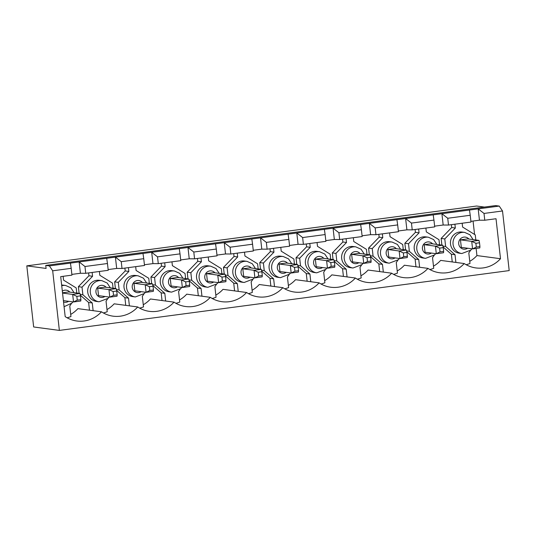 <?xml version="1.0" encoding="UTF-8"?>
<svg xmlns="http://www.w3.org/2000/svg" width="536" height="536" viewBox="0 0 536 536"><rect width="100%" height="100%" fill="white"/><g stroke="black" fill="none" stroke-linecap="round" stroke-linejoin="round"><path stroke-width="0.8" d="M478.976 240.389L467.72 238.882L460.464 239.847L471.72 241.354L478.976 240.389L479.512 242.801L475.888 243.284L476.31 247.063L479.934 246.58L479.512 242.801M479.934 246.58L479.821 247.934L472.564 248.898L461.315 247.398L460.464 239.847M476.31 247.063L472.564 248.898L471.72 241.354L475.888 243.284M442.696 245.213L431.447 243.706L424.19 244.671L435.44 246.178L442.696 245.213L443.238 247.632L439.607 248.114L440.036 251.887L443.661 251.404L443.238 247.632M443.661 251.404L443.54 252.758L436.291 253.722L425.035 252.222L424.19 244.671M440.036 251.887L436.291 253.722L435.44 246.178L439.607 248.114M406.422 250.037L395.173 248.537L387.917 249.501L399.166 251.002L406.422 250.037L406.958 252.456L403.333 252.938L403.755 256.711L407.387 256.228L406.958 252.456M407.387 256.228L407.266 257.582L400.01 258.546L388.761 257.046L387.917 249.501M403.755 256.711L400.01 258.546L399.166 251.002L403.333 252.938M370.142 254.861L358.892 253.361L351.636 254.325L362.885 255.826L370.142 254.861L370.684 257.28L367.06 257.762L367.482 261.535L371.106 261.052L370.684 257.28M371.106 261.052L370.992 262.412L363.736 263.377L352.487 261.87L351.636 254.325M367.482 261.535L363.736 263.377L362.885 255.826L367.06 257.762M333.868 259.685L322.618 258.185L315.362 259.149L326.612 260.65L333.868 259.685L334.41 262.104L330.779 262.586L331.201 266.359L334.833 265.876L334.41 262.104M334.833 265.876L334.712 267.236L327.456 268.201L316.207 266.694L315.362 259.149M331.201 266.359L327.456 268.201L326.612 260.65L330.779 262.586M297.587 264.516L286.338 263.009L279.082 263.973L290.338 265.481L297.587 264.516L298.13 266.928L294.505 267.41L294.927 271.183L298.552 270.7L298.13 266.928M298.552 270.7L298.438 272.06L291.182 273.025L279.933 271.518L279.082 263.973M294.927 271.183L291.182 273.025L290.338 265.481L294.505 267.41M261.313 269.34L250.064 267.833L242.808 268.797L254.057 270.305L261.313 269.34L261.856 271.752L258.225 272.234L258.647 276.007L262.278 275.524L261.856 271.752M262.278 275.524L262.158 276.884L254.901 277.849L243.652 276.341L242.808 268.797M258.647 276.007L254.901 277.849L254.057 270.305L258.225 272.234M225.04 274.164L213.784 272.656L206.534 273.621L217.784 275.129L225.04 274.164L225.576 276.576L221.951 277.058L222.373 280.831L225.998 280.348L225.576 276.576M225.998 280.348L225.884 281.708L218.628 282.673L207.378 281.166L206.534 273.621M222.373 280.831L218.628 282.673L217.784 275.129L221.951 277.058M188.759 278.988L177.51 277.481L170.254 278.445L181.503 279.953L188.759 278.988L189.302 281.4L185.67 281.882L186.099 285.655L189.724 285.172L189.302 281.4M189.724 285.172L189.61 286.532L182.354 287.497L171.105 285.99L170.254 278.445M186.099 285.655L182.354 287.497L181.503 279.953L185.67 281.882M152.485 283.812L141.236 282.305L133.98 283.269L145.229 284.777L152.485 283.812L153.028 286.224L149.397 286.706L149.819 290.478L153.45 289.996L153.028 286.224M153.45 289.996L153.329 291.356L146.073 292.321L134.824 290.814L133.98 283.269M149.819 290.478L146.073 292.321L145.229 284.777L149.397 286.706M116.205 288.636L104.956 287.129L97.699 288.093L108.955 289.601L116.205 288.636L116.748 291.048L113.123 291.53L113.545 295.303L117.17 294.82L116.748 291.048M117.17 294.82L117.056 296.18L109.8 297.145L98.55 295.638L97.699 288.093M113.545 295.303L109.8 297.145L108.955 289.601L113.123 291.53M62.544 293.071L72.675 294.425L79.931 293.46L80.474 295.872L76.842 296.354L77.264 300.133L80.896 299.651L80.474 295.872M62.511 292.777L68.682 291.953L79.931 293.46M80.896 299.651L80.775 301.004L73.519 301.969L63.389 300.616M77.264 300.133L73.519 301.969L72.675 294.425L76.842 296.354M71.188 268.342L70.43 263.102L49.392 265.903L52.682 270.801L71.188 268.342L71.945 275.135L60.702 276.63L65.184 316.622A29.855 28.629 97.6 0 0 76.809 320.997A29.855 28.629 97.6 0 0 101.465 311.791A29.855 28.629 97.6 0 0 113.083 316.173A29.855 28.629 97.6 0 0 137.739 306.967A29.855 28.629 97.6 0 0 149.363 311.349A29.855 28.629 97.6 0 0 174.019 302.143A29.855 28.629 97.6 0 0 185.637 306.525A29.855 28.629 97.6 0 0 210.293 297.319A29.855 28.629 97.6 0 0 221.911 301.694A29.855 28.629 97.6 0 0 246.567 292.495A29.855 28.629 97.6 0 0 258.191 296.87A29.855 28.629 97.6 0 0 282.847 287.671A29.855 28.629 97.6 0 0 294.465 292.046A29.855 28.629 97.6 0 0 319.121 282.847A29.855 28.629 97.6 0 0 330.745 287.222A29.855 28.629 97.6 0 0 355.402 278.023A29.855 28.629 97.6 0 0 367.019 282.398A29.855 28.629 97.6 0 0 391.675 273.199A29.855 28.629 97.6 0 0 403.293 277.574A29.855 28.629 97.6 0 0 427.956 268.375A29.855 28.629 97.6 0 0 439.574 272.75A29.855 28.629 97.6 0 0 464.23 263.551A29.855 28.629 97.6 0 0 475.847 267.926A29.855 28.629 97.6 0 0 500.503 258.721L496.021 218.735L484.772 220.229L484.015 213.435L502.513 210.976L499.217 206.079L495.579 205.59L45.748 265.414L46.089 268.435L26.8 265.849L33.654 326.967L59.369 330.411L52.682 270.801M107.461 263.518L108.225 270.305L85.733 273.3L84.969 266.506L107.461 263.518L106.711 258.278L79.14 261.943L84.969 266.506M143.742 258.694L144.499 265.481L122.007 268.476L121.25 261.682L143.742 258.694L142.985 253.454L151.688 252.295L157.524 256.858L158.288 263.652L152.961 263.612L144.419 264.75M502.513 210.976L509.2 270.586L59.369 330.411M470.226 215.271L470.99 222.058L448.498 225.053L447.734 218.259L470.226 215.271L469.476 210.032L441.905 213.697L447.734 218.259M360.922 275.799A29.855 28.629 97.6 0 0 368.105 270.044L391.675 273.199M393.585 274.358A29.855 28.629 97.6 0 0 397.444 273.112L396.258 262.546L397.772 260.375M397.203 270.975A29.855 28.629 97.6 0 0 404.378 265.22L427.956 268.375M433.952 220.095L434.709 226.889L412.224 229.877L411.46 223.083L433.952 220.095L433.195 214.856L405.625 218.52L411.46 223.083M324.649 280.623A29.855 28.629 97.6 0 0 331.824 274.868L355.402 278.023M357.304 279.182A29.855 28.629 97.6 0 0 361.163 277.936L359.978 267.37L361.492 265.199M397.672 224.919L398.436 231.713L375.944 234.701L375.18 227.914L397.672 224.919L396.921 219.68L369.351 223.351L375.18 227.914M288.375 285.447A29.855 28.629 97.6 0 0 295.55 279.692L319.121 282.847M321.031 284.006A29.855 28.629 97.6 0 0 324.89 282.76L323.704 272.194L325.218 270.023M361.398 229.743L362.162 236.537L339.67 239.525L338.906 232.738L361.398 229.743L360.641 224.504L333.07 228.175L338.906 232.738M252.094 290.271A29.855 28.629 97.6 0 0 259.277 284.515L282.847 287.671M284.757 288.83A29.855 28.629 97.6 0 0 288.609 287.584L287.423 277.018L288.938 274.847M325.124 234.567L325.881 241.361L303.389 244.349L302.632 237.562L325.124 234.567L324.367 229.334L296.797 232.999L302.632 237.562M215.82 295.101A29.855 28.629 97.6 0 0 222.996 289.34L246.567 292.495M248.476 293.654A29.855 28.629 97.6 0 0 252.335 292.408L251.15 281.849L252.664 279.671M288.844 239.391L289.608 246.185L267.116 249.173L266.352 242.386L288.844 239.391L288.093 234.158L260.523 237.823L266.352 242.386M179.54 299.925A29.855 28.629 97.6 0 0 186.722 294.163L210.293 297.319M212.202 298.478A29.855 28.629 97.6 0 0 216.055 297.232L214.876 286.673L216.383 284.495M252.57 244.215L253.327 251.009L230.835 253.997L230.078 247.21L252.57 244.215L251.813 238.982L224.242 242.647L230.078 247.21M143.266 304.75A29.855 28.629 97.6 0 0 150.442 298.988L174.019 302.143M175.922 303.302A29.855 28.629 97.6 0 0 179.781 302.056L178.595 291.497L180.109 289.319M216.289 249.046L217.053 255.833L194.561 258.828L193.798 252.034L216.289 249.046L215.539 243.806L187.969 247.471L193.798 252.034M106.986 309.574A29.855 28.629 97.6 0 0 114.168 303.818L137.739 306.967M139.648 308.126A29.855 28.629 97.6 0 0 143.507 306.88L142.321 296.321L143.836 294.143M157.524 256.858L180.016 253.87L180.779 260.657L158.288 263.652M180.016 253.87L179.259 248.63L151.688 252.295L152.961 263.612M70.712 314.398A29.855 28.629 97.6 0 0 77.894 308.642L101.465 311.791M103.374 312.95A29.855 28.629 97.6 0 0 107.227 311.711L106.041 301.145L107.555 298.967M433.477 266.151A29.855 28.629 97.6 0 0 440.659 260.396L464.23 263.551M443.084 246.949L451.379 254.245L452.243 261.943M451.379 224.671L451.701 227.525L441.141 238.44L441.885 245.106M406.811 251.773L415.105 259.069L415.97 266.767M415.099 229.495L415.42 232.349L404.861 243.264L405.611 249.93M370.53 256.603L378.825 263.893L379.689 271.591M378.825 234.319L379.146 237.173L368.587 248.088L369.338 254.754M334.256 261.427L342.551 268.717L343.415 276.415M342.544 239.143L342.866 242.004L332.313 252.912L333.057 259.578M297.983 266.251L306.277 273.541L307.141 281.246M306.27 243.967L306.592 246.828L296.033 257.736L296.783 264.402M261.702 271.075L269.997 278.365L270.861 286.07M269.997 248.791L270.318 251.652L259.759 262.56L260.503 269.226M225.428 275.899L233.723 283.189L234.587 290.894M233.716 253.615L234.038 256.476L223.479 267.39L224.229 274.057M189.148 280.723L197.442 288.013L198.307 295.718M197.442 258.439L197.764 261.3L187.205 272.214L187.955 278.881M152.874 285.547L161.169 292.844L162.033 300.542M161.162 263.27L161.483 266.124L150.924 277.038L151.675 283.705M26.8 265.849L476.631 206.025L484.437 207.07M85.733 273.3L80.407 273.266L71.864 274.399M484.772 220.229L479.452 220.196L470.91 221.328M448.498 225.053L443.172 225.02L434.629 226.152M412.224 229.877L406.898 229.844L398.355 230.976M375.944 234.701L370.617 234.668L362.075 235.8M339.67 239.525L334.343 239.492L325.801 240.631M303.389 244.349L298.07 244.315L289.527 245.455M267.116 249.173L261.789 249.14L253.247 250.279M230.835 253.997L225.515 253.964L216.973 255.103M194.561 258.828L189.235 258.788L180.692 259.927M122.007 268.476L116.681 268.442L108.145 269.575M466.139 264.704A29.855 28.629 97.6 0 0 469.992 263.464L468.806 252.898L470.32 250.721M469.757 261.327A29.855 28.629 97.6 0 0 476.933 255.572L500.503 258.721M101.88 280.65L99.307 280.308A10.66 10.218 97.6 0 0 87.736 292.221A10.66 10.218 97.6 0 0 96.48 301.433L99.053 301.775A10.66 10.218 -82.4 0 1 90.309 292.562A10.66 10.218 -82.4 0 1 101.88 280.65L107.146 283.001L110.369 287.852M92.145 272.449L92.574 276.261L82.015 287.175L82.866 294.72L92.259 302.981L93.123 310.679M113.062 288.214L112.493 283.122L99.83 275.296L99.401 271.484M92.259 302.981L88.614 302.492L89.479 310.19M80.32 295.195L88.614 302.492M82.866 294.72L80.132 294.351M82.015 287.175L78.377 286.686L79.12 293.353M92.574 276.261L88.929 275.772L78.377 286.686M88.614 272.918L88.929 275.772M138.154 275.826L135.588 275.484A10.66 10.218 97.6 0 0 124.017 287.397A10.66 10.218 97.6 0 0 132.761 296.609L135.327 296.951A10.66 10.218 -82.4 0 1 126.583 287.738A10.66 10.218 -82.4 0 1 138.154 275.826L143.427 278.177L146.643 283.028M128.426 267.618L128.854 271.437L118.295 282.351L119.139 289.896L128.533 298.15L129.397 305.855M149.336 283.39L148.767 278.298L136.104 270.472L135.682 266.653M128.533 298.15L124.895 297.668L125.752 305.366M116.593 290.371L124.895 297.668M119.139 289.896L116.406 289.527M118.295 282.351L114.65 281.862L115.401 288.529M128.854 271.437L125.21 270.948L114.65 281.862M124.888 268.094L125.21 270.948M189.235 258.788L187.969 247.471L179.259 248.63M174.435 271.002L171.862 270.66A10.66 10.218 97.6 0 0 160.291 282.572A10.66 10.218 97.6 0 0 169.034 291.785L171.607 292.127A10.66 10.218 -82.4 0 1 162.864 282.914A10.66 10.218 -82.4 0 1 174.435 271.002L179.701 273.353L182.923 278.204M164.699 262.794L165.128 266.613L154.569 277.521L155.42 285.072L164.813 293.326L165.678 301.031M185.617 278.566L185.041 273.474L172.384 265.648L171.956 261.829M164.813 293.326L161.169 292.844M155.42 285.072L152.686 284.703M154.569 277.521L150.924 277.038M165.128 266.613L161.483 266.124M225.515 253.964L224.242 242.647L215.539 243.806M210.708 266.178L208.136 265.829A10.66 10.218 97.6 0 0 196.565 277.749A10.66 10.218 97.6 0 0 205.308 286.961L207.881 287.303A10.66 10.218 -82.4 0 1 199.137 278.09A10.66 10.218 -82.4 0 1 210.708 266.178L215.981 268.529L219.197 273.38M200.98 257.97L201.402 261.789L190.85 272.697L191.694 280.248L201.087 288.502L201.951 296.207M221.891 273.742L221.321 268.65L208.658 260.824L208.229 257.005M201.087 288.502L197.442 288.013M191.694 280.248L188.96 279.879M190.85 272.697L187.205 272.214M201.402 261.789L197.764 261.3M261.789 249.14L260.523 237.823L251.813 238.982M246.989 261.354L244.416 261.005A10.66 10.218 97.6 0 0 232.845 272.925A10.66 10.218 97.6 0 0 241.589 282.137L244.161 282.479A10.66 10.218 -82.4 0 1 235.418 273.266A10.66 10.218 -82.4 0 1 246.989 261.354L252.255 263.705L255.471 268.556M237.254 253.146L237.683 256.965L227.123 267.873L227.968 275.417L237.368 283.678L238.225 291.376M258.164 268.918L257.595 263.819L244.939 256L244.51 252.181M237.368 283.678L233.723 283.189M227.968 275.417L225.234 275.055M227.123 267.873L223.479 267.39M237.683 256.965L234.038 256.476M298.07 244.315L296.797 232.999L288.093 234.158M283.263 256.53L280.69 256.181A10.66 10.218 97.6 0 0 269.119 268.094A10.66 10.218 97.6 0 0 277.862 277.306L280.435 277.655A10.66 10.218 -82.4 0 1 271.692 268.442A10.66 10.218 -82.4 0 1 283.263 256.53L288.536 258.881L291.752 263.732M273.528 248.322L273.956 252.134L263.397 263.049L264.248 270.593L273.641 278.854L274.506 286.552M294.445 264.094L293.875 258.995L281.212 251.17L280.784 247.357M273.641 278.854L269.997 278.365M264.248 270.593L261.514 270.231M263.397 263.049L259.759 262.56M273.956 252.134L270.318 251.652M334.343 239.492L333.07 228.175L324.367 229.334M319.543 251.706L316.97 251.357A10.66 10.218 97.6 0 0 305.399 263.27A10.66 10.218 97.6 0 0 314.143 272.482L316.716 272.831A10.66 10.218 -82.4 0 1 307.972 263.618A10.66 10.218 -82.4 0 1 319.543 251.706L324.809 254.051L328.025 258.908M309.808 243.498L310.237 247.31L299.678 258.225L300.522 265.769L309.915 274.03L310.78 281.728M330.719 259.27L330.149 254.171L317.493 246.346L317.064 242.533M309.915 274.03L306.277 273.541M300.522 265.769L297.788 265.407M299.678 258.225L296.033 257.736M310.237 247.31L306.592 246.828M370.617 234.668L369.351 223.351L360.641 224.504M355.817 246.875L353.244 246.533A10.66 10.218 97.6 0 0 341.673 258.446A10.66 10.218 97.6 0 0 350.417 267.658L352.99 268.007A10.66 10.218 -82.4 0 1 344.246 258.794A10.66 10.218 -82.4 0 1 355.817 246.875L361.083 249.227L364.306 254.084M346.082 238.674L346.511 242.486L335.951 253.401L336.802 260.945L346.196 269.206L347.06 276.904M366.999 254.439L366.423 249.347L353.767 241.522L353.338 237.709M346.196 269.206L342.551 268.717M336.802 260.945L334.069 260.583M335.951 253.401L332.313 252.912M346.511 242.486L342.866 242.004M406.898 229.844L405.625 218.52L396.921 219.68M392.091 242.051L389.525 241.709A10.66 10.218 97.6 0 0 377.954 253.622A10.66 10.218 97.6 0 0 386.697 262.834L389.263 263.183A10.66 10.218 -82.4 0 1 380.52 253.97A10.66 10.218 -82.4 0 1 392.091 242.051L397.364 244.403L400.58 249.26M382.362 233.85L382.784 237.662L372.232 248.577L373.076 256.121L382.47 264.382L383.334 272.08M403.273 249.615L402.704 244.523L390.041 236.698L389.612 232.885M382.47 264.382L378.825 263.893M373.076 256.121L370.343 255.759M372.232 248.577L368.587 248.088M382.784 237.662L379.146 237.173M443.172 225.02L441.905 213.697L433.195 214.856M428.371 237.227L425.798 236.885A10.66 10.218 97.6 0 0 414.228 248.798A10.66 10.218 97.6 0 0 422.971 258.01L425.544 258.352A10.66 10.218 -82.4 0 1 416.8 249.14A10.66 10.218 -82.4 0 1 428.371 237.227L433.637 239.579L436.853 244.429M418.636 229.026L419.065 232.838L408.506 243.753L409.35 251.297L418.75 259.558L419.614 267.256M429.859 269.534A29.855 28.629 97.6 0 0 433.718 268.288L432.532 257.722L434.046 255.545M439.553 244.791L438.977 239.699L426.321 231.874L425.892 228.061M418.75 259.558L415.105 259.069M409.35 251.297L406.623 250.928M408.506 243.753L404.861 243.264M419.065 232.838L415.42 232.349M479.452 220.196L478.179 208.873L469.476 210.032M499.217 206.079L478.179 208.873L484.015 213.435M464.645 232.403L462.072 232.061A10.66 10.218 97.6 0 0 450.501 243.974A10.66 10.218 97.6 0 0 459.245 253.186L461.818 253.528A10.66 10.218 -82.4 0 1 453.074 244.315A10.66 10.218 -82.4 0 1 464.645 232.403L469.918 234.755L473.134 239.605M454.91 224.202L455.339 228.014L444.786 238.929L445.63 246.473L455.024 254.734L455.888 262.432M475.827 239.967L475.258 234.875L462.595 227.05L462.166 223.237M455.024 254.734L451.379 254.245M445.63 246.473L442.897 246.104M444.786 238.929L441.141 238.44M455.339 228.014L451.701 227.525M476.933 255.572L476.136 248.423M474.568 234.446L473.06 221.04M49.392 265.903L45.748 265.414M116.681 268.442L115.414 257.119L121.25 261.682M142.985 253.454L106.711 258.278M67.094 317.774A29.855 28.629 97.6 0 0 70.953 316.535L69.767 305.969L71.281 303.791M76.782 293.038L76.213 287.946L63.556 280.12L63.127 276.308M61.72 285.735A10.66 10.218 -82.4 0 1 65.606 285.474L63.034 285.132A10.66 10.218 97.6 0 0 61.647 285.045M80.407 273.266L79.14 261.943L70.43 263.102M62.33 291.122A6.09 5.842 -82.4 0 1 69.834 292.107M68.608 301.312A6.09 5.842 -82.4 0 1 63.543 301.976M104.882 296.488A6.09 5.842 -82.4 0 1 95.951 292.16A6.09 5.842 -82.4 0 1 106.115 287.283M141.156 291.664A6.09 5.842 -82.4 0 1 132.225 287.33A6.09 5.842 -82.4 0 1 142.388 282.459M177.436 286.84A6.09 5.842 -82.4 0 1 168.498 282.505A6.09 5.842 -82.4 0 1 178.669 277.635M213.71 282.016A6.09 5.842 -82.4 0 1 204.779 277.682A6.09 5.842 -82.4 0 1 214.943 272.811M249.99 277.192A6.09 5.842 -82.4 0 1 241.053 272.858A6.09 5.842 -82.4 0 1 251.223 267.987M286.264 272.368A6.09 5.842 -82.4 0 1 277.333 268.034A6.09 5.842 -82.4 0 1 287.497 263.163M322.545 267.538A6.09 5.842 -82.4 0 1 313.607 263.21A6.09 5.842 -82.4 0 1 323.771 258.339M358.818 262.714A6.09 5.842 -82.4 0 1 349.887 258.385A6.09 5.842 -82.4 0 1 360.051 253.515M395.092 257.89A6.09 5.842 -82.4 0 1 386.161 253.561A6.09 5.842 -82.4 0 1 396.325 248.691M431.373 253.066A6.09 5.842 -82.4 0 1 422.435 248.738A6.09 5.842 -82.4 0 1 432.606 243.867M467.647 248.242A6.09 5.842 -82.4 0 1 458.716 243.914A6.09 5.842 -82.4 0 1 468.879 239.036M65.606 285.474L70.873 287.825L74.089 292.676M72.863 301.882L71.931 303.115L64.072 306.692M471.901 248.811L470.97 250.044L461.818 253.528M435.627 253.635L434.696 254.868L425.544 258.352M399.347 258.459L398.422 259.692L389.263 263.183M363.073 263.283L362.142 264.516L352.99 268.007M326.793 268.107L325.868 269.34L316.716 272.831M290.519 272.938L289.587 274.164L280.435 277.655M254.245 277.762L253.314 278.988L244.161 282.479M217.964 282.586L217.04 283.812L207.881 287.303M181.691 287.41L180.759 288.643L171.607 292.127M145.41 292.234L144.486 293.467L135.327 296.951M109.136 297.058L108.205 298.291L99.053 301.775"/></g></svg>
